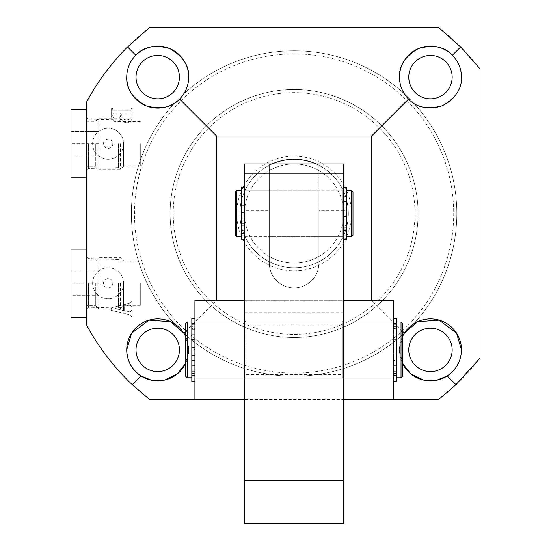 <?xml version="1.0" encoding="UTF-8"?>
<svg xmlns="http://www.w3.org/2000/svg" width="551" height="551" viewBox="0 0 551 551"><rect width="100%" height="100%" fill="white"/><g stroke="black" fill="none" stroke-linecap="round" stroke-linejoin="round"><path stroke-width="0.41" stroke-dasharray="2.75 2.07" d="M112.783 283.248A4.649 4.649 0 0 1 108.134 287.897A4.649 4.649 0 0 1 103.485 283.248A4.649 4.649 0 0 1 108.134 278.599A4.649 4.649 0 0 1 112.783 283.248A4.649 4.649 0 0 1 108.134 287.897A4.649 4.649 0 0 1 103.485 283.248A4.649 4.649 0 0 1 108.134 278.599A4.649 4.649 0 0 1 112.783 283.248M112.783 143.777A4.649 4.649 0 0 1 108.134 148.426A4.649 4.649 0 0 1 103.485 143.777A4.649 4.649 0 0 1 108.134 139.127A4.649 4.649 0 0 1 112.783 143.777A4.649 4.649 0 0 1 108.134 148.426A4.649 4.649 0 0 1 103.485 143.777A4.649 4.649 0 0 1 108.134 139.127A4.649 4.649 0 0 1 112.783 143.777M134.478 213.512A159.618 159.618 0 0 1 294.096 53.895A159.618 159.618 0 0 1 453.714 213.512A159.618 159.618 0 0 1 294.096 373.13A159.618 159.618 0 0 1 134.478 213.512M456.813 213.512A162.717 162.717 0 0 0 294.096 50.795A162.717 162.717 0 0 0 131.379 213.512A162.717 162.717 0 0 1 294.096 50.795A162.717 162.717 0 0 1 456.813 213.512A162.717 162.717 0 0 1 294.096 376.23A162.717 162.717 0 0 1 131.379 213.512A162.717 162.717 0 0 0 294.096 376.23A162.717 162.717 0 0 0 456.813 213.512M316.067 163.922A54.239 54.239 0 0 1 294.096 267.752A54.239 54.239 0 0 1 239.857 213.512A54.239 54.239 0 0 1 294.096 159.273A54.239 54.239 0 0 1 348.335 213.512A54.239 54.239 0 0 0 294.096 159.273A54.239 54.239 0 0 0 239.857 213.512A54.239 54.239 0 0 0 294.096 267.752A54.239 54.239 0 0 0 348.335 213.512A54.239 54.239 0 0 1 294.096 267.752A54.239 54.239 0 0 1 272.125 163.922M418.071 213.512A123.975 123.975 0 0 1 294.096 337.488A123.975 123.975 0 0 1 170.121 213.512A123.975 123.975 0 0 1 294.096 89.537A123.975 123.975 0 0 1 418.071 213.512A123.975 123.975 0 0 1 294.096 337.488A123.975 123.975 0 0 1 170.121 213.512A123.975 123.975 0 0 1 294.096 89.537A123.975 123.975 0 0 1 418.071 213.512A123.975 123.975 0 0 0 294.096 89.537A123.975 123.975 0 0 0 170.121 213.512A123.975 123.975 0 0 1 294.096 89.537A123.975 123.975 0 0 1 418.071 213.512A123.975 123.975 0 0 1 294.096 337.488A123.975 123.975 0 0 1 170.121 213.512A123.975 123.975 0 0 0 294.096 337.488A123.975 123.975 0 0 0 418.071 213.512A123.975 123.975 0 0 1 294.096 337.488A123.975 123.975 0 0 1 170.121 213.512A123.975 123.975 0 0 0 294.096 337.488A123.975 123.975 0 0 0 418.071 213.512M343.686 377.779L244.506 377.779L244.506 321.991L244.506 377.779L194.916 377.779L194.916 321.991L194.916 377.779L194.916 321.991L194.916 377.779L194.916 321.991L194.916 377.779L393.276 377.779L393.276 321.991L393.276 377.779L393.276 321.991L393.276 377.779L393.276 349.885L393.276 377.779L343.686 377.779L343.686 321.991L194.916 321.991L194.916 349.885L194.916 321.991L393.276 321.991L393.276 376.23L393.276 321.991L343.686 321.991L343.686 377.779L393.276 377.779L194.916 377.779L244.506 377.779L244.506 321.991L244.506 377.779L244.506 321.991L194.916 321.991L393.276 321.991L343.686 321.991L343.686 377.779L343.686 321.991M123.631 283.248A15.497 15.497 0 0 1 108.134 298.745A15.497 15.497 0 0 1 92.637 283.248A15.497 15.497 0 0 1 108.134 267.752A15.497 15.497 0 0 1 123.631 283.248A15.497 15.497 0 0 1 108.134 298.745A15.497 15.497 0 0 1 92.637 283.248A15.497 15.497 0 0 1 108.134 267.752A15.497 15.497 0 0 1 123.631 283.248L123.631 305.722L123.631 283.248M123.631 143.777A15.497 15.497 0 0 1 108.134 159.273A15.497 15.497 0 0 1 92.637 143.777A15.497 15.497 0 0 1 108.134 128.28A15.497 15.497 0 0 1 123.631 143.777A15.497 15.497 0 0 1 108.134 159.273A15.497 15.497 0 0 1 92.637 143.777A15.497 15.497 0 0 1 108.134 128.28A15.497 15.497 0 0 1 123.631 143.777L123.631 166.25L123.631 143.777M86.438 283.248L86.438 249.155L86.438 283.248M88.408 283.248L88.408 307.926L88.408 283.248M118.451 283.248L118.451 307.031L118.451 283.248M140.305 283.248L140.305 305.371L140.305 283.248M86.438 143.777L86.438 109.683L86.438 143.777M88.408 143.777L88.408 168.454L88.408 143.777M118.451 143.777L118.451 167.559L118.451 143.777M140.305 143.777L140.305 165.899L140.305 143.777M179.64 99.056A30.994 30.994 0 0 0 188.718 77.14M136.028 77.14A21.696 21.696 0 0 0 157.724 98.836A21.696 21.696 0 0 0 179.419 77.14A21.696 21.696 0 0 0 157.724 55.444A21.696 21.696 0 0 0 136.028 77.14M408.553 99.056A30.994 30.994 0 0 0 461.462 77.14M408.773 77.14A21.696 21.696 0 0 0 430.469 98.836A21.696 21.696 0 0 0 452.164 77.14A21.696 21.696 0 0 0 430.469 55.444A21.696 21.696 0 0 0 408.773 77.14M408.773 349.885A21.696 21.696 0 0 0 430.469 371.581A21.696 21.696 0 0 0 452.164 349.885A21.696 21.696 0 0 0 430.469 328.189A21.696 21.696 0 0 0 408.773 349.885M136.028 349.885A21.696 21.696 0 0 0 157.724 371.581A21.696 21.696 0 0 0 179.419 349.885A21.696 21.696 0 0 0 157.724 328.189A21.696 21.696 0 0 0 136.028 349.885M402.574 363.398L399.475 349.885A30.994 30.994 0 0 0 402.574 363.398M447.24 375.954A30.994 30.994 0 0 0 461.462 349.885M188.718 349.885L185.618 363.398A30.994 30.994 0 0 0 185.618 336.372L188.718 349.885M129.809 311.873L124.609 310.647L124.609 306.266L129.058 305.185L131.124 305.688L131.124 306.611L132.254 306.611L132.254 301.576L131.124 301.576L131.124 302.21L130.029 303.222L111.674 307.685L111.013 310.275L130.002 314.8L131.124 315.668L131.124 316.584L132.254 316.584L132.254 310.578L131.124 310.578L131.124 311.329L129.809 311.873L124.609 310.647L124.609 306.266L129.058 305.185L131.124 305.688L131.124 306.611L132.254 306.611L132.254 301.576L131.124 301.576L131.124 302.21L130.029 303.222L111.674 307.685L111.013 310.275L130.002 314.8L131.124 315.668L131.124 316.584L132.254 316.584L132.254 310.578L131.124 310.578L131.124 311.329L129.809 311.873M480.059 68.937A235.552 235.552 0 0 0 438.672 27.55L149.521 27.55A235.552 235.552 0 0 0 86.438 102.321L86.438 324.704A235.552 235.552 0 0 0 149.521 399.475L438.672 399.475A235.552 235.552 0 0 0 480.059 358.088L480.059 68.937M132.254 116.123L132.254 108.547L131.124 108.547L131.124 109.635L130.449 110.248L113.389 110.248L112.714 109.511L112.714 108.547L111.584 108.547L111.584 115.717C111.378 119.402 113.017 121.447 116.488 121.861C118.975 121.792 120.511 120.538 121.096 118.086C121.847 121.062 123.761 122.597 126.833 122.708C130.491 122.164 132.302 119.973 132.254 116.123L132.254 108.547L131.124 108.547L131.124 109.635L130.449 110.248L113.389 110.248L112.714 109.511L112.714 108.547L111.584 108.547L111.584 115.717C111.378 119.402 113.017 121.447 116.488 121.861C118.975 121.792 120.511 120.538 121.096 118.086C121.847 121.062 123.761 122.597 126.833 122.708C130.491 122.164 132.302 119.973 132.254 116.123M185.618 331.289L216.612 300.295L244.506 300.295L244.506 399.475L244.506 374.68L343.686 374.68L343.686 300.295L343.686 399.475L244.506 399.475L244.506 300.295L371.581 300.295L402.574 331.289M404.4 333.114A30.994 30.994 0 0 0 399.475 349.885L402.574 336.372M343.686 374.68L343.686 300.295L194.916 300.295L194.916 399.475L244.506 399.475L244.506 300.295L244.506 374.68M135.808 55.224A30.994 30.994 0 0 0 126.73 77.14M343.686 199.221L343.686 210.413L346.786 210.413L346.786 234.898L346.786 216.612L343.686 216.612L343.686 239.547L343.686 187.478L343.686 199.221L346.786 199.221L346.786 210.413L343.686 210.413L343.686 523.45L244.506 523.45L244.506 325.09L343.686 325.09L244.506 325.09L244.506 210.413L269.301 210.413L269.301 163.922L318.891 163.922L318.891 263.102A24.795 24.795 0 0 1 294.096 287.897A24.795 24.795 0 0 1 269.301 263.102L269.301 163.922L244.506 163.922L244.506 210.413M123.479 310.571L115.152 308.532L123.479 306.473L123.479 310.571L115.152 308.532L123.479 306.473L123.479 310.571M120.641 115.614C120.242 117.921 118.837 119.057 116.433 119.023C113.94 118.92 112.7 117.583 112.714 115.014L112.714 113.589L113.403 113.079L120.641 113.079L120.641 115.614C120.242 117.921 118.837 119.057 116.433 119.023C113.94 118.92 112.7 117.583 112.714 115.014L112.714 113.589L113.403 113.079L120.641 113.079L120.641 115.614M131.124 113.602L131.124 115.793C130.911 118.506 129.409 119.87 126.627 119.877C123.5 119.911 121.881 118.389 121.778 115.304L121.778 113.079L130.449 113.079L131.124 113.602L131.124 115.793C130.911 118.506 129.409 119.87 126.627 119.877C123.5 119.911 121.881 118.389 121.778 115.304L121.778 113.079L130.449 113.079L131.124 113.602M236.758 236.758L236.758 190.267M241.407 213.512L241.407 236.758L241.407 213.512M235.208 235.208L235.208 191.817M352.984 235.208L352.984 191.817M351.435 236.758L351.435 190.267M346.786 213.512L346.786 236.758L346.786 213.512M343.686 213.512L343.686 236.758L343.686 213.512A49.59 49.59 0 0 1 269.301 256.456A49.59 49.59 0 0 1 244.506 213.512L244.506 236.758L244.506 213.512A49.59 49.59 0 0 1 318.891 170.569A49.59 49.59 0 0 1 343.686 213.512M343.686 238.308L342.137 236.758L342.137 190.267L342.137 236.758L318.891 236.758L318.891 190.267L318.891 236.758L269.301 236.758L269.301 190.267L269.301 236.758L246.056 236.758L244.506 238.308L244.506 188.718L246.056 190.267L246.056 236.758L246.056 190.267L269.301 190.267L269.301 236.758L269.301 190.267L318.891 190.267L318.891 236.758L318.891 190.267L342.137 190.267L343.686 188.718L343.686 238.308L343.686 188.718M239.857 213.512A54.239 54.239 0 0 1 294.096 159.273A54.239 54.239 0 0 1 348.335 213.512A54.239 54.239 0 0 1 294.096 267.752A54.239 54.239 0 0 1 239.857 213.512A54.239 54.239 0 0 0 294.096 267.752A54.239 54.239 0 0 0 348.335 213.512M269.301 170.569L269.301 256.456A49.59 49.59 0 0 0 318.891 256.456L318.891 170.569L318.891 256.456A49.59 49.59 0 0 1 269.301 256.456L269.301 170.569A49.59 49.59 0 0 1 318.891 170.569M244.506 321.991L244.506 377.779M396.376 349.885L396.376 377.779L396.376 349.885M401.025 349.885L401.025 377.779L401.025 321.991L401.025 349.885L401.025 321.991L402.574 323.54L402.574 376.23L402.574 323.54L402.574 376.23L401.025 377.779L401.025 349.885M187.168 321.991L187.168 377.779L185.618 376.23L185.618 323.54L185.618 349.885L185.618 323.54L187.168 321.991L187.168 377.779L187.168 321.991L191.817 321.991L191.817 377.779L191.817 321.991M343.686 300.295L343.686 399.475L393.276 399.475L393.276 300.295L343.686 300.295M194.916 349.885L194.916 323.54L194.916 349.885M244.506 212.383L244.506 207.176L244.506 212.383M241.407 212.383L241.407 207.176L241.407 212.383M244.506 230.552L244.506 225.345L244.506 230.552M241.407 230.552L241.407 225.345L241.407 230.552M244.506 200.95L244.506 239.217L244.506 233.541L244.506 233.934L241.407 233.693L241.407 221.041L241.407 234.898L241.407 192.127L241.407 217.376L244.506 217.376L244.506 200.95L241.407 200.95L241.407 187.147M241.407 221.041L244.506 221.041L244.506 234.898L244.506 192.127L244.506 217.376M241.407 217.376L241.407 205.764L244.506 205.764M241.407 214.986L244.506 214.986M241.407 223.43L244.506 223.43L244.506 221.041M244.506 233.693L244.506 223.43M241.407 239.217L241.407 233.541L244.506 233.541L241.407 233.541L241.407 233.934L244.506 233.934L241.407 233.693M244.506 205.337L241.407 205.337L241.407 201.652L244.506 201.652M241.407 200.95L241.407 201.652M241.407 205.337L241.407 205.764M346.786 225.449L346.786 220.18L346.786 225.449L343.686 225.449L343.686 220.18L343.686 225.449M346.786 220.18L343.686 220.18M346.786 206.852L346.786 201.583L346.786 206.852L343.686 206.852L343.686 201.583L343.686 206.852M346.786 201.583L343.686 201.583M343.686 230.352L346.786 230.352L346.786 239.547M343.686 210.413L343.686 163.922L318.891 163.922L318.891 210.413L343.686 210.413L343.686 192.127L343.686 234.898L343.686 216.612L346.786 216.612L346.786 227.804L343.686 227.804M346.786 192.127L343.686 192.127M346.786 234.898L343.686 234.898M343.686 197.196L346.786 197.196L346.786 198.883L343.686 198.883M346.786 187.478L346.786 196.673L343.686 196.673M343.686 228.142L346.786 228.142L346.786 229.829L343.686 229.829M346.786 197.196L346.786 196.673M346.786 230.352L346.786 229.829M191.817 355.436L191.817 360.664L191.817 355.436M194.916 355.436L194.916 360.664L194.916 355.436M191.817 329.464L191.817 334.698L191.817 329.464M194.916 329.464L194.916 334.698L194.916 329.464M191.817 370.3L194.916 370.3L194.916 318.905L194.916 323.285L191.817 323.285L191.817 381.512M191.817 323.761L194.916 323.761L194.916 341.813L191.817 341.813M194.916 341.813L194.916 375.458L194.916 349.451L191.817 349.451M194.916 349.451L194.916 365.451L191.817 365.451M194.916 347.371L191.817 347.371M194.916 339.733L191.817 339.733M191.817 323.506L194.916 323.506L191.817 323.568M194.916 326.385L194.916 328.74L191.817 328.74L191.817 346.014L191.817 324.319L191.817 375.458L191.817 353.763L194.916 353.763L194.916 373.73L191.817 373.73L191.817 381.189L194.916 381.189L194.916 318.581L194.916 326.385L191.817 326.385L191.817 318.905L191.817 323.285M191.817 365.781L194.916 365.781L194.916 369.838L191.817 369.838M194.916 370.3L194.916 369.838M191.817 365.692L191.817 360.423L191.817 365.692L194.916 365.692L194.916 360.423L194.916 365.692M191.817 360.423L194.916 360.423M191.817 339.347L191.817 334.078L191.817 339.347L194.916 339.347L194.916 334.078L194.916 339.347M191.817 334.078L194.916 334.078M191.817 381.189L191.817 318.581M194.916 373.73L194.916 381.189M194.916 328.74L194.916 346.014L191.817 346.014L194.916 346.014L194.916 324.319L194.916 375.458L194.916 353.763L191.817 353.763L191.817 371.03L194.916 371.03M191.817 324.319L194.916 324.319L191.817 324.319M191.817 375.458L194.916 375.458L191.817 375.458M191.817 326.385L191.817 328.472L194.916 328.472M194.916 371.298L191.817 371.298L191.817 373.385L194.916 373.385M191.817 373.73L191.817 373.385M396.376 365.692L393.276 365.692L393.276 360.423L393.276 365.692L396.376 365.692L396.376 360.423L393.276 360.423L396.376 360.423L396.376 365.692M396.376 339.347L393.276 339.347L393.276 334.078L393.276 339.347L396.376 339.347L396.376 334.078L393.276 334.078L396.376 334.078L396.376 339.347M393.276 381.189L393.276 318.581L393.276 381.189L393.276 318.581L396.376 318.581L396.376 346.014L393.276 346.014L396.376 346.014L396.376 324.319L393.276 324.319L396.376 324.319L396.376 375.458L393.276 375.458L396.376 375.458L396.376 353.763L396.376 381.189L396.376 318.581L396.376 326.04L393.276 326.04L396.376 326.04L396.376 328.472L393.276 328.472L396.376 328.472L396.376 346.014L393.276 346.014L393.276 324.319L393.276 375.458L393.276 353.763L393.276 371.03L396.376 371.03L393.276 371.03L393.276 373.385L396.376 373.385L393.276 373.385L393.276 381.189L396.376 381.189L396.376 353.763L393.276 353.763L396.376 353.763L393.276 353.763L396.376 353.763L396.376 375.458L396.376 324.319L396.376 346.014L393.276 346.014L393.276 318.581M393.276 360.423L393.276 365.692L393.276 360.423M393.276 334.078L393.276 339.347L393.276 334.078M95.736 283.248L95.736 305.722L95.736 283.248M70.941 249.155L70.941 295.646L98.836 295.646L98.836 257.682L98.836 295.646L70.941 295.646L70.941 283.248L70.941 317.342M120.531 283.248L120.531 308.822L120.531 283.248M70.941 270.851L70.941 283.248L70.941 270.851L98.836 270.851L70.941 270.851M98.836 283.248L70.941 283.248L98.836 283.248L98.836 308.822L98.836 283.248M95.736 143.777L95.736 166.25L95.736 143.777M70.941 109.683L70.941 156.174L98.836 156.174L98.836 118.21L98.836 156.174L70.941 156.174L70.941 143.777L70.941 177.87M120.531 143.777L120.531 169.35L120.531 143.777M70.941 131.379L70.941 143.777L70.941 131.379L98.836 131.379L70.941 131.379M98.836 143.777L70.941 143.777L98.836 143.777L98.836 169.35L98.836 143.777M244.506 320.441L246.056 321.991L342.137 321.991L343.686 320.441L343.686 379.329L342.137 377.779L342.137 321.991L342.137 377.779L246.056 377.779L246.056 321.991L246.056 377.779L244.506 379.329L244.506 320.441L244.506 379.329M244.506 188.718L244.506 238.308M343.686 379.329L343.686 320.441M318.891 210.413L318.891 263.102A24.795 24.795 0 0 1 294.096 287.897A24.795 24.795 0 0 1 269.301 263.102L269.301 210.413M343.686 312.692L244.506 312.692M351.435 213.512A57.338 57.338 0 0 0 294.096 156.174A57.338 57.338 0 0 0 236.758 213.512A57.338 57.338 0 0 0 294.096 270.851A57.338 57.338 0 0 0 351.435 213.512M173.221 213.512A120.876 120.876 0 0 1 294.096 92.637A120.876 120.876 0 0 1 414.972 213.512A120.876 120.876 0 0 0 294.096 92.637A120.876 120.876 0 0 0 173.221 213.512A120.876 120.876 0 0 0 294.096 334.388A120.876 120.876 0 0 0 414.972 213.512A120.876 120.876 0 0 1 294.096 334.388A120.876 120.876 0 0 1 173.221 213.512M241.407 233.865L244.506 233.865M191.817 326.04L194.916 326.04M393.276 373.73L396.376 373.73L393.276 373.73M393.276 328.74L396.376 328.74L393.276 328.74M393.276 326.385L396.376 326.385L393.276 326.385M393.276 371.298L396.376 371.298L393.276 371.298M118.451 307.031L88.408 307.926L86.438 309.896M140.305 305.371L118.451 305.371M118.451 167.559L88.408 168.454L86.438 170.424M140.305 165.899L118.451 165.899M140.305 121.654L118.451 121.654M118.451 119.994L88.408 119.099L86.438 117.129M140.305 261.126L118.451 261.126M118.451 259.466L88.408 258.571L86.438 256.601M343.686 235.208L346.786 235.208M244.506 236.758L343.686 236.758M241.407 235.208L244.506 235.208M241.407 191.817L244.506 191.817M244.506 190.267L343.686 190.267M343.686 191.817L346.786 191.817M396.376 377.779L401.025 377.779M187.168 377.779L191.817 377.779M191.817 376.23L194.916 376.23L191.817 376.23M393.276 376.23L396.376 376.23L393.276 376.23M393.276 323.54L396.376 323.54L393.276 323.54M191.817 323.54L194.916 323.54L191.817 323.54M396.376 321.991L401.025 321.991M343.686 399.475L393.276 399.475M241.407 212.445L244.506 212.445M241.407 230.614L244.506 230.614M241.407 234.898L244.506 234.898M241.407 192.127L244.506 192.127M241.407 225.345L244.506 225.345M241.407 207.176L244.506 207.176M194.916 355.395L191.817 355.395M194.916 329.429L191.817 329.429M194.916 334.698L191.817 334.698M194.916 360.664L191.817 360.664M86.438 260.781L95.736 260.781L98.836 257.682L120.531 257.682L123.631 260.781M123.631 305.722L120.531 308.822L98.836 308.822L95.736 305.722L86.438 305.722M86.438 121.31L95.736 121.31L98.836 118.21L120.531 118.21L123.631 121.31M123.631 166.25L120.531 169.35L98.836 169.35L95.736 166.25L86.438 166.25"/><path stroke-width="0.83" d="M126.73 77.14A30.994 30.994 0 0 0 179.64 99.056C185.556 92.947 188.58 85.639 188.718 77.14C189.262 65.645 182.884 56.099 169.584 48.509C154.81 44.473 143.549 46.711 135.808 55.224C129.891 61.333 126.868 68.641 126.73 77.14C126.186 88.635 132.564 98.181 145.863 105.771C160.637 109.807 171.898 107.569 179.64 99.056L216.612 136.028L371.581 136.028L371.581 300.295M136.028 77.14A21.696 21.696 0 0 0 157.724 98.836A21.696 21.696 0 0 0 179.419 77.14A21.696 21.696 0 0 0 157.724 55.444A21.696 21.696 0 0 0 136.028 77.14M461.462 77.14A30.994 30.994 0 0 0 430.469 46.146A30.994 30.994 0 0 0 408.553 99.056C416.294 107.569 427.555 109.807 442.329 105.771C455.629 98.181 462.007 88.635 461.462 77.14C461.325 68.641 458.301 61.333 452.385 55.224C444.643 46.711 433.382 44.473 418.608 48.509C405.309 56.099 398.931 65.645 399.475 77.14C399.613 85.639 402.636 92.947 408.553 99.056L371.581 136.028M408.773 77.14A21.696 21.696 0 0 0 430.469 98.836A21.696 21.696 0 0 0 452.164 77.14A21.696 21.696 0 0 0 430.469 55.444A21.696 21.696 0 0 0 408.773 77.14M408.773 349.885A21.696 21.696 0 0 0 430.469 371.581A21.696 21.696 0 0 0 452.164 349.885A21.696 21.696 0 0 0 430.469 328.189A21.696 21.696 0 0 0 408.773 349.885M136.028 349.885A21.696 21.696 0 0 0 157.724 371.581A21.696 21.696 0 0 0 179.419 349.885A21.696 21.696 0 0 0 157.724 328.189A21.696 21.696 0 0 0 136.028 349.885M343.686 300.295L393.276 300.295L393.276 399.475L343.686 399.475L438.672 399.475L455.946 384.66L447.24 375.954L436.64 380.259L423.457 380.073L410.908 373.929L402.574 363.398A30.994 30.994 0 0 0 447.24 375.954C456.373 369.659 461.111 360.974 461.462 349.885L456.579 333.19L439.209 320.152L417.541 321.715L404.4 333.114L402.574 331.289M185.618 331.289L183.793 333.114L170.652 321.715L148.984 320.152L131.613 333.19L126.73 349.885A30.994 30.994 0 0 0 185.618 363.398L177.284 373.929L164.735 380.073L151.553 380.259L140.953 375.954L132.247 384.66L149.521 399.475L244.506 399.475L194.916 399.475L194.916 300.295L244.506 300.295L194.916 300.295M183.793 333.114L185.618 336.372A30.994 30.994 0 0 0 126.73 349.885C127.081 360.974 131.82 369.659 140.953 375.954M402.574 336.372L404.4 333.114A30.994 30.994 0 0 1 461.462 349.885M132.247 384.66C113.761 367.131 98.491 347.144 86.438 324.704L86.438 102.321C97.424 81.851 111.123 63.393 127.536 46.952L149.521 27.55L438.672 27.55L460.657 46.952L480.059 68.937L480.059 358.088L455.946 384.66M460.657 46.952L452.385 55.224M216.612 300.295L216.612 136.028M127.536 46.952L135.808 55.224A30.994 30.994 0 0 1 188.718 77.14M236.758 236.758L235.208 235.208L235.208 191.817L236.758 190.267L236.758 236.758L241.407 236.758M351.435 190.267L352.984 191.817L352.984 235.208L351.435 236.758L351.435 190.267L346.786 190.267M272.125 163.922A54.239 54.239 0 0 1 316.067 163.922M401.025 377.779L402.574 376.23L402.574 323.54L401.025 321.991L401.025 377.779L396.376 377.779M187.168 377.779L187.168 321.991L185.618 323.54L185.618 376.23L187.168 377.779L191.817 377.779M244.506 187.147L241.407 187.147L241.407 239.217L244.506 239.217M343.686 239.547L346.786 239.547L346.786 187.478L343.686 187.478M194.916 381.512L191.817 381.512L191.817 318.581L194.916 318.581M393.276 381.189L396.376 381.189L396.376 318.581L393.276 318.581M86.438 317.342L70.941 317.342L70.941 249.155L86.438 249.155M86.438 177.87L70.941 177.87L70.941 109.683L86.438 109.683M244.506 480.506L343.686 480.506L343.686 523.45L244.506 523.45L244.506 163.922L343.686 163.922L343.686 173.221L244.506 173.221M343.686 480.506L343.686 173.221M346.786 236.758L351.435 236.758M236.758 190.267L241.407 190.267M187.168 321.991L191.817 321.991M396.376 321.991L401.025 321.991M194.916 318.905L191.817 318.905"/></g></svg>
